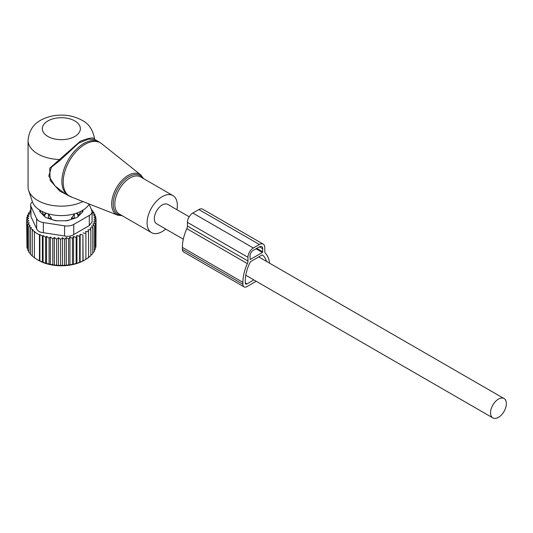 <?xml version="1.0" encoding="UTF-8"?>
<svg xmlns="http://www.w3.org/2000/svg" width="533" height="533" viewBox="0 0 533 533"><rect width="100%" height="100%" fill="white"/><g stroke="black" fill="none" stroke-linecap="round" stroke-linejoin="round"><path stroke-width="0.8" d="M176.936 209.696A21.4 12.352 120 0 0 175.497 198.063A21.4 12.352 120 0 0 172.919 195.578A21.4 12.352 120 0 0 153.151 205.358A21.4 12.352 120 0 0 148.947 230.149A21.4 12.352 120 0 0 151.525 232.641A21.4 12.352 120 0 0 165.756 229.05M30.628 205.005A9.507 5.49 0 0 0 30.954 206.424L36.637 218.67L36.637 228.824L30.954 216.578L30.628 205.005A9.507 5.49 0 0 1 32.42 201.794A29.462 17.009 -0 0 0 40.521 210.608A29.462 17.009 -0 0 0 89.264 204.026M94.854 139.526L94.588 138.926C92.882 129.692 88.658 123.456 81.935 120.225C72.701 115.288 62.614 113.915 51.688 116.114C40.894 118.806 29.615 124.096 28.069 140.346L28.069 186.93A33.286 19.215 -0 0 0 28.669 190.574A33.286 19.215 -0 0 0 37.816 200.521A33.286 19.215 0 0 0 82.955 201.554M94.561 139.04C93.961 137.148 89.218 137.867 80.336 141.192L49.729 168.175L50.195 180.427L59.856 191.174L72.222 197.343M99.185 142.025L94.821 139.506L88.538 139.14L78.731 143.064L59.823 160.553L51.508 167.109L48.763 176.05L55.012 185.897L64.366 193.299L68.277 195.558A30.907 17.842 120 0 1 64.553 191.967A30.907 17.842 120 0 1 70.636 156.156A30.907 17.842 120 0 1 99.185 142.025L101.643 143.697A30.801 17.782 -60 0 0 72.675 155.829A30.801 17.782 -60 0 0 65.845 192.593A30.801 17.782 120 0 0 70.956 196.85L68.277 195.558M28.069 140.346A33.286 19.215 -0 0 0 37.816 153.93A33.286 19.215 -0 0 0 59.103 159.514L59.823 160.553M189.182 216.771L167.808 204.432A11.173 6.449 120 0 0 159.2 207.424A11.173 6.449 120 0 0 154.323 218.67A11.173 6.449 120 0 0 156.635 223.787L183.319 239.19M506.35 403.668A11.173 6.449 120 0 0 504.038 398.551A11.173 6.449 120 0 0 495.424 401.542A11.173 6.449 120 0 0 490.547 412.789A11.173 6.449 120 0 0 492.858 417.905A11.173 6.449 120 0 0 501.473 414.907A11.173 6.449 120 0 0 506.35 403.668M51.348 219.376L51.348 218.15L48.443 214.159L48.41 218.124L51.348 218.15M47.837 213.693L48.443 214.159M44.639 216.551L44.619 214.266L45.878 213.053M82.202 212.42A20.92 12.079 -0 0 0 82.229 210.582M40.481 210.582A20.92 12.079 -0 0 0 40.508 212.42M44.619 215.539A19.494 11.253 180 0 1 42.08 211.441M80.63 211.441A19.494 11.253 180 0 1 78.085 215.539L78.071 216.551M69.603 219.956A19.494 11.253 180 0 1 65.359 220.775M57.351 220.775A19.494 11.253 180 0 1 55.865 220.562A19.494 11.253 180 0 1 53.107 219.956M71.362 219.376L71.362 218.15L74.873 213.693M78.085 215.539L78.085 214.266L76.825 213.053M27.716 248.844L26.963 247.885L26.963 222.061L29.275 222.987L27.716 224.293L30.148 225.339L28.882 226.425L28.882 252.249L30.428 253.828M26.963 246.019L26.65 219.763L28.802 220.562L26.963 222.061M28.882 251.456L27.716 250.117L27.716 224.293M26.65 219.763L28.722 218.204L26.797 217.457L26.797 219.649M26.797 217.457L29.075 216.045L27.403 215.179L27.403 217.078M27.403 215.179L29.855 213.92L28.456 212.953L28.456 214.632M28.456 212.953L31.054 211.861L29.948 210.808L29.948 212.321M91.583 209.775L92.282 210.249L92.282 211.188M92.029 211.015L93.821 212.261L93.821 213.54M93.821 212.261L92.562 212.634L94.987 214.393L94.987 216.052M39.862 234.547L42.4 236.132L42.4 261.956L39.862 260.95L39.862 234.547L39.462 234.893L34.418 231.982L34.812 231.628L32.273 230.289L32.946 229.696L30.428 228.444L30.428 254.268L32.273 255.92M43.073 235.539L45.598 237.198L45.598 263.022L43.073 262.329L43.073 235.539L42.4 236.132M46.571 236.352L49.083 238.091L49.083 263.915L46.571 263.529L46.571 236.352L45.598 237.198M50.349 237.005L52.78 238.764L52.78 264.588L50.349 264.508L50.349 237.005L49.083 238.091M54.333 237.458L56.645 239.197L56.645 265.021L54.333 265.221L54.333 237.458L52.78 238.764M58.477 237.698L60.629 239.377L60.629 265.201L58.477 265.621L58.477 237.698L56.645 239.197M62.548 237.731L64.62 239.297L64.62 265.121L62.548 265.687L62.548 237.731L60.629 239.377M66.292 237.531L68.57 238.944L68.57 264.768L66.292 265.481L66.292 237.531L64.62 239.297M69.97 237.078L72.428 238.338L72.428 264.161L69.97 265.034L69.97 237.078L68.57 238.944M73.534 236.386L76.132 237.478L76.132 263.302L73.534 264.341L73.534 236.386L72.428 238.338M76.939 235.459L79.644 236.372L79.644 262.203L76.939 263.415L76.939 235.459L76.132 237.478M80.13 234.32L82.915 235.046L82.915 260.87L80.13 262.269L80.13 234.32L79.644 236.372M83.075 232.968L85.9 233.514L85.9 259.338L83.075 260.923L82.915 235.046M94.987 214.393L93.435 214.879L95.747 216.625L93.908 217.237L96.06 218.923L93.988 219.583L95.913 221.228L93.635 221.748L95.307 223.507L92.849 223.867L94.254 225.732L91.649 225.925L92.762 227.877L90.05 227.891L90.857 229.903L88.072 229.736L88.558 231.788L85.733 231.435L85.9 233.514M89.291 225.599L92.076 221.868L92.076 211.568A9.507 5.49 180 0 1 89.291 215.452L89.291 225.599L73.761 234.567C71.136 236.246 68.077 236.719 64.58 235.986L43.36 232.708C39.928 232.368 37.683 231.069 36.637 228.824M30.428 228.444L31.4 227.591L28.882 226.425M32.273 230.289L32.273 256.113L34.812 258.032M34.418 231.982L34.418 257.805L36.937 259.411L39.462 260.717L39.462 234.893M88.558 231.788L88.558 257.619L85.733 259.391M88.072 257.686L90.857 255.727L90.857 229.903M92.762 227.877L92.762 253.701L90.857 255.22M94.254 225.732L94.254 251.563L92.762 252.902M95.307 223.507L95.307 249.337L94.254 250.417M95.913 221.228L95.913 247.052L95.307 247.765M96.06 218.923L95.913 244.947M95.747 216.625L95.747 218.677M92.076 211.568A9.507 5.49 180 0 0 91.756 210.149L89.064 204.352M36.637 218.67A9.507 5.49 180 0 0 43.36 222.554L64.58 225.839A9.507 5.49 180 0 0 73.761 224.413L89.291 215.452M82.988 210.122L82.988 210.895A4.757 2.745 0 0 1 82.349 212.267L77.831 216.791A4.757 2.745 0 0 1 76.086 217.797L68.257 220.409A4.757 2.745 0 0 1 65.879 220.775L56.831 220.775A4.757 2.745 0 0 1 54.453 220.409L46.618 217.797A4.757 2.745 0 0 1 44.879 216.791L40.355 212.267A4.757 2.745 0 0 1 39.722 210.895L39.722 210.122M80.13 262.269L79.644 262.203M76.939 263.415L76.132 263.302M73.534 264.341L72.428 264.161M69.97 265.034L68.57 264.768M66.292 265.481L64.62 265.121M62.548 265.687L60.629 265.201M58.477 265.621L56.645 265.021M54.333 265.221L52.78 264.588M50.349 264.508L49.083 263.915M46.571 263.529L45.598 263.022M43.073 262.329L42.4 261.956M39.862 260.95L39.462 260.717M36.937 259.411L38.489 260.311A32.333 18.668 180 0 0 84.221 260.311L85.9 259.338M91.31 210.522L92.282 210.249M30.628 210.575L29.948 210.808M269.598 263.195A34.472 19.901 -60 0 0 265.381 253.188A4.757 2.745 -60 0 1 264.768 251.309L264.768 247.592A7.609 4.391 -60 0 0 263.195 244.114L202.673 209.169A7.609 4.391 -60 0 0 198.869 209.549L192.819 213.04A7.609 4.391 -60 0 0 187.436 222.361L187.436 226.072A4.757 2.745 -60 0 1 186.83 228.657A34.472 19.901 -60 0 0 182.393 247.399L182.393 249.344A5.703 3.291 120 0 0 183.579 251.956L244.101 286.894A5.703 3.291 120 0 0 246.952 286.614L256.206 281.271M244.101 286.894A5.703 3.291 120 0 1 242.915 284.282L242.915 282.343A34.472 19.901 -60 0 1 247.345 263.602A4.757 2.745 -60 0 0 247.958 261.017L247.958 257.299A7.609 4.391 -60 0 1 253.342 247.985L259.391 244.487A7.609 4.391 -60 0 1 263.195 244.114M266.54 261.436A31.147 17.982 -60 0 0 262.542 254.994A0.953 0.546 -60 0 0 262.496 254.961A0.953 0.546 -60 0 0 262.023 255.007L250.71 261.536A0.953 0.546 -60 0 0 250.19 262.123A31.147 17.982 -60 0 0 245.267 280.984L245.267 282.923A2.379 1.372 120 0 0 245.76 284.016A2.379 1.372 120 0 0 246.952 283.896L253.848 279.912M262.416 252.449L250.31 259.438L249.977 256.133A4.757 2.745 -60 0 1 253.342 250.31L259.391 246.819A4.757 2.745 -60 0 1 261.77 246.586A4.757 2.745 -60 0 1 262.756 248.758L262.416 252.449L256.027 248.758M122.224 215.725L117.566 215.132A23.299 13.452 120 0 1 113.702 211.914A23.299 13.452 -60 0 1 118.872 184.098A23.299 13.452 -60 0 1 140.779 174.924L101.643 143.697M142.924 178.262A22.353 12.905 120 0 0 142.864 178.162A22.353 12.905 120 0 0 121.411 183.279A22.353 12.905 120 0 0 115.121 211.681A22.353 12.905 120 0 0 121.524 215.319M172.919 195.578L140.645 176.943A21.4 12.352 120 0 0 120.878 186.723A21.4 12.352 120 0 0 116.667 211.514A21.4 12.352 120 0 0 119.245 214.006L151.525 232.641M47.903 136.461A19.021 10.98 -0 0 0 74.8 136.461A19.021 10.98 -0 0 0 74.8 120.931A19.021 10.98 -0 0 0 47.903 120.931A19.021 10.98 -0 0 0 47.903 136.461M48.41 218.397L48.41 218.124A3.804 2.199 -0 0 1 47.23 218.004M44.672 216.585L44.672 215.965A3.804 2.199 -0 0 0 45.378 217.204M44.619 214.266L44.672 215.965A3.804 3.105 -1.7 0 1 46.524 213.28M76.179 213.28A3.804 3.105 1.7 0 1 78.038 215.965L78.085 214.266M74.3 218.397L74.26 214.159M71.362 218.15L74.3 218.124A3.804 2.199 -0 0 0 75.473 218.004M77.325 217.204A3.804 2.199 -0 0 0 78.038 215.965L78.038 216.585M73.761 224.413L73.761 234.567M43.36 222.554L43.36 232.708M64.58 225.839L64.58 235.986M30.954 216.578L30.954 206.424M259.391 244.487L198.869 209.549M253.342 247.985L192.819 213.04M247.958 257.299L187.436 222.361M247.958 261.017L187.436 226.072M247.345 263.602L186.83 228.657M242.915 282.343L182.393 247.399M242.915 284.282L182.393 249.344M250.31 259.438L249.977 259.245M262.756 251.862L256.699 248.371M262.756 248.758L259.391 246.819M246.952 283.896L245.267 282.923M143.624 178.662L140.779 174.924M32.426 201.8L28.669 190.574M117.566 215.132L70.956 196.85M258.712 256.913L504.038 398.551M245.78 275.255L492.858 417.905"/></g></svg>
